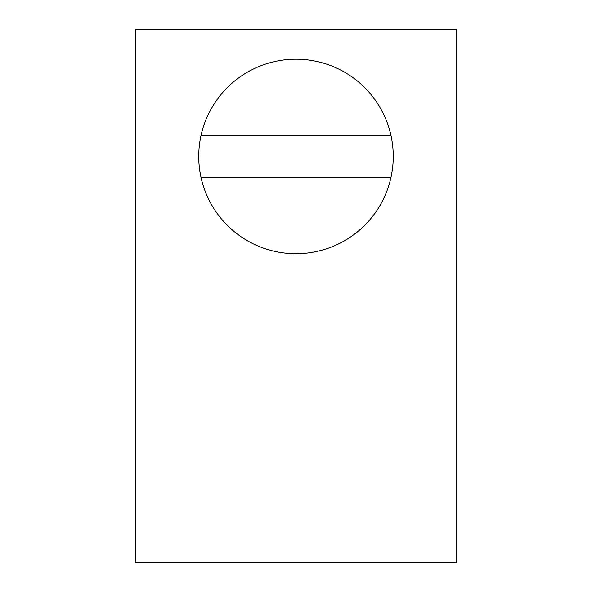 <?xml version="1.0" encoding="UTF-8"?>
<svg xmlns="http://www.w3.org/2000/svg" width="592" height="592" viewBox="0 0 592 592"><rect width="100%" height="100%" fill="white"/><g stroke="black" fill="none" stroke-linecap="round" stroke-linejoin="round"><path stroke-width="0.89" d="M135.316 562.4L456.684 562.4L456.684 29.6L135.316 29.6L135.316 562.4M393.258 156.458A97.258 97.258 0 0 0 201.065 135.316A97.258 97.258 0 0 0 296 253.716A97.258 97.258 0 0 0 393.258 156.458M201.065 177.6L390.935 177.6M390.935 135.316L201.065 135.316"/></g></svg>

